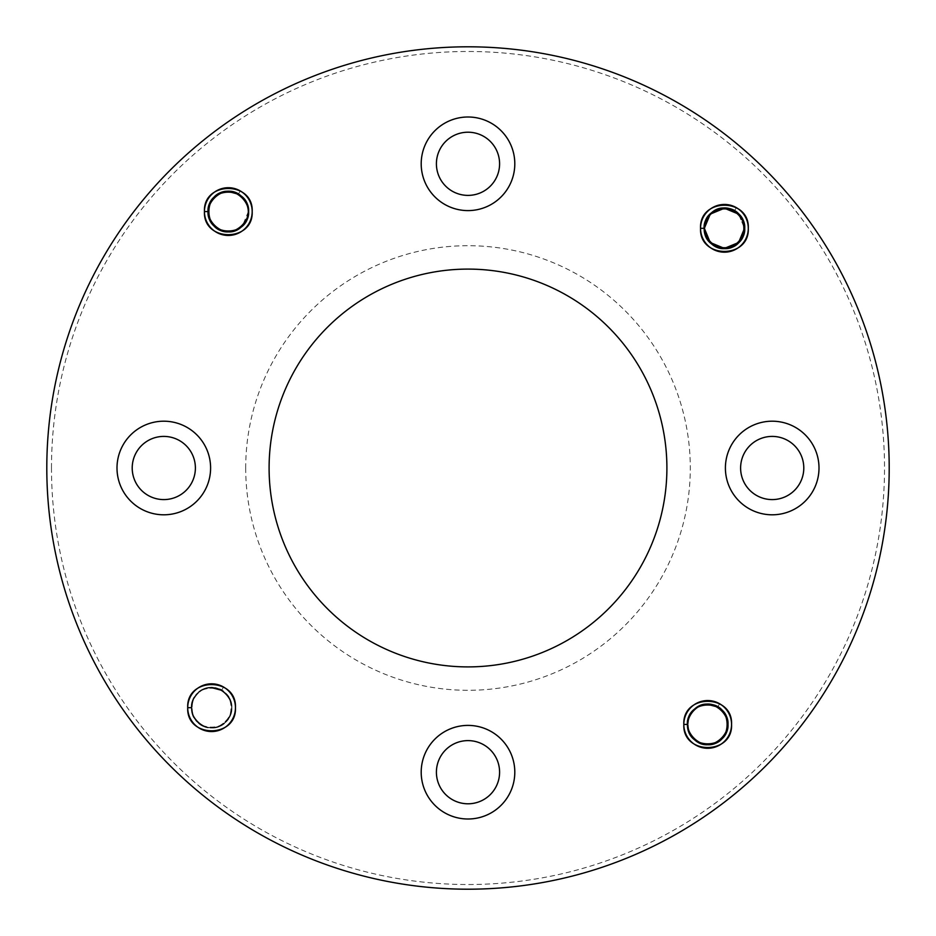 <?xml version="1.0" encoding="UTF-8"?>
<svg xmlns="http://www.w3.org/2000/svg" width="936" height="936" viewBox="0 0 936 936"><rect width="100%" height="100%" fill="white"/><g stroke="black" fill="none" stroke-linecap="round" stroke-linejoin="round"><path stroke-width="0.7" stroke-dasharray="4.68 3.51" d="M51.48 468A416.52 416.52 0 0 1 468 51.48A416.52 416.52 0 0 1 884.52 468A416.52 416.52 0 0 1 468 884.52A416.52 416.52 0 0 1 51.48 468M889.2 468A421.2 421.2 0 0 0 468 46.8A421.2 421.2 0 0 0 46.8 468A421.2 421.2 0 0 0 468 889.2A421.2 421.2 0 0 0 889.2 468M245.7 468A222.3 222.3 0 0 0 468 690.3A222.3 222.3 0 0 0 690.3 468A222.3 222.3 0 0 0 468 245.7A222.3 222.3 0 0 0 245.7 468M666.9 468A198.9 198.9 0 0 1 468 666.9A198.9 198.9 0 0 1 269.1 468A198.9 198.9 0 0 1 468 269.1A198.9 198.9 0 0 1 666.9 468M725.4 468A46.8 46.8 0 0 0 772.2 514.8A46.8 46.8 0 0 0 819 468A46.8 46.8 0 0 0 772.2 421.2A46.8 46.8 0 0 0 725.4 468M740.61 468A31.59 31.59 0 0 0 772.2 499.59A31.59 31.59 0 0 0 803.79 468A31.59 31.59 0 0 0 772.2 436.41A31.59 31.59 0 0 0 740.61 468M421.2 772.2A46.8 46.8 0 0 0 468 819A46.8 46.8 0 0 0 514.8 772.2A46.8 46.8 0 0 0 468 725.4A46.8 46.8 0 0 0 421.2 772.2M436.41 772.2A31.59 31.59 0 0 0 468 803.79A31.59 31.59 0 0 0 499.59 772.2A31.59 31.59 0 0 0 468 740.61A31.59 31.59 0 0 0 436.41 772.2M117 468A46.8 46.8 0 0 0 163.8 514.8A46.8 46.8 0 0 0 210.6 468A46.8 46.8 0 0 0 163.8 421.2A46.8 46.8 0 0 0 117 468M132.21 468A31.59 31.59 0 0 0 163.8 499.59A31.59 31.59 0 0 0 195.39 468A31.59 31.59 0 0 0 163.8 436.41A31.59 31.59 0 0 0 132.21 468M421.2 163.8A46.8 46.8 0 0 0 468 210.6A46.8 46.8 0 0 0 514.8 163.8A46.8 46.8 0 0 0 468 117A46.8 46.8 0 0 0 421.2 163.8M436.41 163.8A31.59 31.59 0 0 0 468 195.39A31.59 31.59 0 0 0 499.59 163.8A31.59 31.59 0 0 0 468 132.21A31.59 31.59 0 0 0 436.41 163.8M252.182 211.583C253.656 242.365 202.972 242.365 204.446 211.583A23.868 23.868 0 0 0 228.314 235.451A23.868 23.868 0 0 0 252.182 211.583C253.656 242.365 202.972 242.365 204.446 211.583C202.972 180.788 253.656 180.788 252.182 211.583C253.656 242.365 202.972 242.365 204.446 211.583C202.972 180.788 253.656 180.788 252.182 211.583C253.656 242.365 202.972 242.365 204.446 211.583C202.972 180.788 253.656 180.788 252.182 211.583C253.656 242.365 202.972 242.365 204.446 211.583C202.972 180.788 253.656 180.788 252.182 211.583C253.656 242.365 202.972 242.365 204.446 211.583C202.972 180.788 253.656 180.788 252.182 211.583C253.656 242.365 202.972 242.365 204.446 211.583C202.972 180.788 253.656 180.788 252.182 211.583C253.656 242.365 202.972 242.365 204.446 211.583C202.972 180.788 253.656 180.788 252.182 211.583C253.656 242.365 202.972 242.365 204.446 211.583C202.972 180.788 253.656 180.788 252.182 211.583C253.656 242.365 202.972 242.365 204.446 211.583C202.972 180.788 253.656 180.788 252.182 211.583C253.656 242.365 202.972 242.365 204.446 211.583C202.972 180.788 253.656 180.788 252.182 211.583C253.656 242.365 202.972 242.365 204.446 211.583C202.972 180.788 253.656 180.788 252.182 211.583C253.656 242.365 202.972 242.365 204.446 211.583C202.972 180.788 253.656 180.788 252.182 211.583C253.656 242.365 202.972 242.365 204.446 211.583C202.972 180.788 253.656 180.788 252.182 211.583C253.656 242.365 202.972 242.365 204.446 211.583C202.972 180.788 253.656 180.788 252.182 211.583C253.656 242.365 202.972 242.365 204.446 211.583C202.972 180.788 253.656 180.788 252.182 211.583C253.656 242.365 202.972 242.365 204.446 211.583C202.972 180.788 253.656 180.788 252.182 211.583C253.656 242.365 202.972 242.365 204.446 211.583C202.972 180.788 253.656 180.788 252.182 211.583C253.656 242.365 202.972 242.365 204.446 211.583C202.972 180.788 253.656 180.788 252.182 211.583C253.656 242.365 202.972 242.365 204.446 211.583C202.972 180.788 253.656 180.788 252.182 211.583C253.656 242.365 202.972 242.365 204.446 211.583C202.972 180.788 253.656 180.788 252.182 211.583C253.656 242.365 202.972 242.365 204.446 211.583C202.972 180.788 253.656 180.788 252.182 211.583C253.656 242.365 202.972 242.365 204.446 211.583C202.972 180.788 253.656 180.788 252.182 211.583C253.656 242.365 202.972 242.365 204.446 211.583C202.972 180.788 253.656 180.788 252.182 211.583C253.656 242.365 202.972 242.365 204.446 211.583C203.674 193.963 225.284 181.35 240.248 190.909L238.352 194.197L240.248 190.909C225.284 181.35 203.674 193.963 204.446 211.583C202.972 180.788 253.656 180.788 252.182 211.583A23.868 23.868 0 0 0 228.314 187.715A23.868 23.868 0 0 0 204.446 211.583L208.248 211.583C207.008 185.691 249.619 185.691 248.379 211.583C249.304 228.758 225.623 238.575 214.122 225.763C201.322 214.274 211.126 190.581 228.314 191.506C245.501 190.581 255.306 214.274 242.506 225.763C225.073 244.951 194.945 214.824 214.122 197.391C225.623 184.579 249.304 194.395 248.379 211.583C249.304 228.758 225.623 238.575 214.122 225.763C201.322 214.274 211.126 190.581 228.314 191.506C245.501 190.581 255.306 214.274 242.506 225.763C225.073 244.951 194.945 214.824 214.122 197.391C231.555 178.203 261.682 208.342 242.506 225.763C231.005 238.575 207.324 228.758 208.248 211.583C207.324 194.395 231.005 184.579 242.506 197.391C255.306 208.88 245.501 232.573 228.314 231.648C211.126 232.573 201.322 208.88 214.122 197.391C231.555 178.203 261.682 208.342 242.506 225.763C231.005 238.575 207.324 228.758 208.248 211.583C207.324 194.395 231.005 184.579 242.506 197.391C255.306 208.88 245.501 232.573 228.314 231.648C202.422 232.888 202.422 190.265 228.314 191.506C245.501 190.581 255.306 214.274 242.506 225.763C225.073 244.951 194.945 214.824 214.122 197.391C231.555 178.203 261.682 208.342 242.506 225.763C231.005 238.575 207.324 228.758 208.248 211.583C207.324 194.395 231.005 184.579 242.506 197.391C255.306 208.88 245.501 232.573 228.314 231.648C202.422 232.888 202.422 190.265 228.314 191.506C245.501 190.581 255.306 214.274 242.506 225.763C225.073 244.951 194.945 214.824 214.122 197.391C225.623 184.579 249.304 194.395 248.379 211.583C249.304 228.758 225.623 238.575 214.122 225.763C197.227 210.67 219.281 181.759 238.352 194.197C219.281 181.759 197.227 210.67 214.122 225.763C225.623 238.575 249.304 228.758 248.379 211.583C249.619 185.691 207.008 185.691 208.248 211.583C207.324 228.758 231.005 238.575 242.506 225.763C255.306 214.274 245.501 190.581 228.314 191.506C211.126 190.581 201.322 214.274 214.122 225.763C231.555 244.951 261.682 214.824 242.506 197.391C231.005 184.579 207.324 194.395 208.248 211.583C207.324 228.758 231.005 238.575 242.506 225.763C261.682 208.342 231.555 178.203 214.122 197.391C201.322 208.88 211.126 232.573 228.314 231.648C245.501 232.573 255.306 208.88 242.506 197.391C231.005 184.579 207.324 194.395 208.248 211.583C207.008 237.463 249.619 237.463 248.379 211.583C249.619 185.691 207.008 185.691 208.248 211.583C207.324 228.758 231.005 238.575 242.506 225.763C261.682 208.342 231.555 178.203 214.122 197.391C201.322 208.88 211.126 232.573 228.314 231.648C245.501 232.573 255.306 208.88 242.506 197.391C225.073 178.203 194.945 208.342 214.122 225.763C225.623 238.575 249.304 228.758 248.379 211.583C249.304 194.395 225.623 184.579 214.122 197.391C194.945 214.824 225.073 244.951 242.506 225.763C255.306 214.274 245.501 190.581 228.314 191.506C202.422 190.265 202.422 232.888 228.314 231.648C245.501 232.573 255.306 208.88 242.506 197.391C231.005 184.579 207.324 194.395 208.248 211.583C207.324 228.758 231.005 238.575 242.506 225.763C261.682 208.342 231.555 178.203 214.122 197.391C201.322 208.88 211.126 232.573 228.314 231.648C245.501 232.573 255.306 208.88 242.506 197.391C231.005 184.579 207.324 194.395 208.248 211.583C207.324 194.395 231.005 184.579 242.506 197.391C255.306 208.88 245.501 232.573 228.314 231.648C211.126 232.573 201.322 208.88 214.122 197.391C231.555 178.203 261.682 208.342 242.506 225.763C231.005 238.575 207.324 228.758 208.248 211.583C207.324 194.395 231.005 184.579 242.506 197.391C255.306 208.88 245.501 232.573 228.314 231.648C202.422 232.888 202.422 190.265 228.314 191.506C245.501 190.581 255.306 214.274 242.506 225.763C225.073 244.951 194.945 214.824 214.122 197.391C225.623 184.579 249.304 194.395 248.379 211.583C249.304 228.758 225.623 238.575 214.122 225.763C194.945 208.342 225.073 178.203 242.506 197.391C255.306 208.88 245.501 232.573 228.314 231.648C211.126 232.573 201.322 208.88 214.122 197.391C231.555 178.203 261.682 208.342 242.506 225.763C231.005 238.575 207.324 228.758 208.248 211.583C207.008 185.691 249.619 185.691 248.379 211.583C249.619 237.463 207.008 237.463 208.248 211.583C207.324 194.395 231.005 184.579 242.506 197.391C255.306 208.88 245.501 232.573 228.314 231.648C211.126 232.573 201.322 208.88 214.122 197.391C231.555 178.203 261.682 208.342 242.506 225.763C231.005 238.575 207.324 228.758 208.248 211.583C207.324 194.395 231.005 184.579 242.506 197.391C261.682 214.824 231.555 244.951 214.122 225.763C201.322 214.274 211.126 190.581 228.314 191.506C245.501 190.581 255.306 214.274 242.506 225.763C231.005 238.575 207.324 228.758 208.248 211.583C207.008 185.691 249.619 185.691 248.379 211.583C249.304 228.758 225.623 238.575 214.122 225.763C197.227 210.67 219.281 181.759 238.352 194.197M235.451 707.686C236.925 738.481 186.241 738.481 187.715 707.686A23.868 23.868 0 0 0 211.583 731.554A23.868 23.868 0 0 0 235.451 707.686C236.925 738.481 186.241 738.481 187.715 707.686C186.241 676.892 236.925 676.892 235.451 707.686C236.925 738.481 186.241 738.481 187.715 707.686C186.241 676.892 236.925 676.892 235.451 707.686C236.925 738.481 186.241 738.481 187.715 707.686C186.241 676.892 236.925 676.892 235.451 707.686C236.925 738.481 186.241 738.481 187.715 707.686C186.241 676.892 236.925 676.892 235.451 707.686C236.925 738.481 186.241 738.481 187.715 707.686C186.241 676.892 236.925 676.892 235.451 707.686C236.925 738.481 186.241 738.481 187.715 707.686C186.241 676.892 236.925 676.892 235.451 707.686C236.925 738.481 186.241 738.481 187.715 707.686C186.241 676.892 236.925 676.892 235.451 707.686C236.925 738.481 186.241 738.481 187.715 707.686C186.241 676.892 236.925 676.892 235.451 707.686C236.925 738.481 186.241 738.481 187.715 707.686C186.241 676.892 236.925 676.892 235.451 707.686C236.925 738.481 186.241 738.481 187.715 707.686C186.241 676.892 236.925 676.892 235.451 707.686C236.925 738.481 186.241 738.481 187.715 707.686C186.241 676.892 236.925 676.892 235.451 707.686C236.925 738.481 186.241 738.481 187.715 707.686C186.241 676.892 236.925 676.892 235.451 707.686C236.925 738.481 186.241 738.481 187.715 707.686C186.241 676.892 236.925 676.892 235.451 707.686C236.925 738.481 186.241 738.481 187.715 707.686C186.241 676.892 236.925 676.892 235.451 707.686C236.925 738.481 186.241 738.481 187.715 707.686C186.241 676.892 236.925 676.892 235.451 707.686C236.925 738.481 186.241 738.481 187.715 707.686C186.241 676.892 236.925 676.892 235.451 707.686C236.925 738.481 186.241 738.481 187.715 707.686C186.241 676.892 236.925 676.892 235.451 707.686C236.925 738.481 186.241 738.481 187.715 707.686C186.241 676.892 236.925 676.892 235.451 707.686C236.925 738.481 186.241 738.481 187.715 707.686C186.241 676.892 236.925 676.892 235.451 707.686C236.925 738.481 186.241 738.481 187.715 707.686C186.241 676.892 236.925 676.892 235.451 707.686C236.925 738.481 186.241 738.481 187.715 707.686C186.241 676.892 236.925 676.892 235.451 707.686C236.925 738.481 186.241 738.481 187.715 707.686C186.241 676.892 236.925 676.892 235.451 707.686C236.925 738.481 186.241 738.481 187.715 707.686C186.241 676.892 236.925 676.892 235.451 707.686C236.925 738.481 186.241 738.481 187.715 707.686C186.931 690.066 208.541 677.465 223.517 687.012L221.61 690.3L223.517 687.012C208.541 677.465 186.931 690.066 187.715 707.686C186.241 676.892 236.925 676.892 235.451 707.686A23.868 23.868 0 0 0 211.583 683.818A23.868 23.868 0 0 0 187.715 707.686L191.506 707.686C190.265 681.794 232.888 681.794 231.648 707.686C232.573 724.873 208.88 734.678 197.391 721.878C184.579 710.377 194.395 686.696 211.583 687.621C228.758 686.696 238.575 710.377 225.763 721.878C208.342 741.055 178.203 710.927 197.391 693.494C208.88 680.694 232.573 690.499 231.648 707.686C232.573 724.873 208.88 734.678 197.391 721.878C184.579 710.377 194.395 686.696 211.583 687.621C228.758 686.696 238.575 710.377 225.763 721.878C208.342 741.055 178.203 710.927 197.391 693.494C214.824 674.318 244.951 704.445 225.763 721.878C214.274 734.678 190.581 724.873 191.506 707.686C190.581 690.499 214.274 680.694 225.763 693.494C238.575 704.995 228.758 728.676 211.583 727.752C194.395 728.676 184.579 704.995 197.391 693.494C214.824 674.318 244.951 704.445 225.763 721.878C214.274 734.678 190.581 724.873 191.506 707.686C190.581 690.499 214.274 680.694 225.763 693.494C238.575 704.995 228.758 728.676 211.583 727.752C185.691 728.992 185.691 686.38 211.583 687.621C228.758 686.696 238.575 710.377 225.763 721.878C208.342 741.055 178.203 710.927 197.391 693.494C214.824 674.318 244.951 704.445 225.763 721.878C214.274 734.678 190.581 724.873 191.506 707.686C190.581 690.499 214.274 680.694 225.763 693.494C238.575 704.995 228.758 728.676 211.583 727.752C185.691 728.992 185.691 686.38 211.583 687.621C228.758 686.696 238.575 710.377 225.763 721.878C208.342 741.055 178.203 710.927 197.391 693.494C208.88 680.694 232.573 690.499 231.648 707.686C232.573 724.873 208.88 734.678 197.391 721.878C180.496 706.774 202.55 677.863 221.61 690.3C202.55 677.863 180.496 706.774 197.391 721.878C208.88 734.678 232.573 724.873 231.648 707.686C232.573 690.499 208.88 680.694 197.391 693.494C178.203 710.927 208.342 741.055 225.763 721.878C238.575 710.377 228.758 686.696 211.583 687.621C194.395 686.696 184.579 710.377 197.391 721.878C208.88 734.678 232.573 724.873 231.648 707.686C232.888 681.794 190.265 681.794 191.506 707.686C190.265 733.578 232.888 733.578 231.648 707.686C232.573 690.499 208.88 680.694 197.391 693.494C178.203 710.927 208.342 741.055 225.763 721.878C238.575 710.377 228.758 686.696 211.583 687.621C194.395 686.696 184.579 710.377 197.391 721.878C214.824 741.055 244.951 710.927 225.763 693.494C214.274 680.694 190.581 690.499 191.506 707.686C190.581 724.873 214.274 734.678 225.763 721.878C244.951 704.445 214.824 674.318 197.391 693.494C184.579 704.995 194.395 728.676 211.583 727.752C237.463 728.992 237.463 686.38 211.583 687.621C194.395 686.696 184.579 710.377 197.391 721.878C208.88 734.678 232.573 724.873 231.648 707.686C232.573 690.499 208.88 680.694 197.391 693.494C178.203 710.927 208.342 741.055 225.763 721.878C238.575 710.377 228.758 686.696 211.583 687.621C194.395 686.696 184.579 710.377 197.391 721.878C214.824 741.055 244.951 710.927 225.763 693.494C214.274 680.694 190.581 690.499 191.506 707.686C190.581 724.873 214.274 734.678 225.763 721.878C238.575 710.377 228.758 686.696 211.583 687.621C194.395 686.696 184.579 710.377 197.391 721.878C214.824 741.055 244.951 710.927 225.763 693.494C214.274 680.694 190.581 690.499 191.506 707.686M748.285 228.314C749.759 259.108 699.075 259.108 700.549 228.314A23.868 23.868 0 0 0 724.417 252.182A23.868 23.868 0 0 0 748.285 228.314C749.759 259.108 699.075 259.108 700.549 228.314C699.075 197.519 749.759 197.519 748.285 228.314C749.759 259.108 699.075 259.108 700.549 228.314C699.075 197.519 749.759 197.519 748.285 228.314C749.759 259.108 699.075 259.108 700.549 228.314C699.075 197.519 749.759 197.519 748.285 228.314C749.759 259.108 699.075 259.108 700.549 228.314C699.075 197.519 749.759 197.519 748.285 228.314C749.759 259.108 699.075 259.108 700.549 228.314C699.075 197.519 749.759 197.519 748.285 228.314C749.759 259.108 699.075 259.108 700.549 228.314C699.075 197.519 749.759 197.519 748.285 228.314C749.759 259.108 699.075 259.108 700.549 228.314C699.075 197.519 749.759 197.519 748.285 228.314C749.759 259.108 699.075 259.108 700.549 228.314C699.075 197.519 749.759 197.519 748.285 228.314C749.759 259.108 699.075 259.108 700.549 228.314C699.075 197.519 749.759 197.519 748.285 228.314C749.759 259.108 699.075 259.108 700.549 228.314C699.075 197.519 749.759 197.519 748.285 228.314C749.759 259.108 699.075 259.108 700.549 228.314C699.075 197.519 749.759 197.519 748.285 228.314C749.759 259.108 699.075 259.108 700.549 228.314C699.075 197.519 749.759 197.519 748.285 228.314C749.759 259.108 699.075 259.108 700.549 228.314C699.075 197.519 749.759 197.519 748.285 228.314C749.759 259.108 699.075 259.108 700.549 228.314C699.075 197.519 749.759 197.519 748.285 228.314C749.759 259.108 699.075 259.108 700.549 228.314C699.075 197.519 749.759 197.519 748.285 228.314C749.759 259.108 699.075 259.108 700.549 228.314C699.075 197.519 749.759 197.519 748.285 228.314C749.759 259.108 699.075 259.108 700.549 228.314C699.075 197.519 749.759 197.519 748.285 228.314C749.759 259.108 699.075 259.108 700.549 228.314C699.075 197.519 749.759 197.519 748.285 228.314C749.759 259.108 699.075 259.108 700.549 228.314C699.075 197.519 749.759 197.519 748.285 228.314C749.759 259.108 699.075 259.108 700.549 228.314C699.075 197.519 749.759 197.519 748.285 228.314C749.759 259.108 699.075 259.108 700.549 228.314C699.075 197.519 749.759 197.519 748.285 228.314C749.759 259.108 699.075 259.108 700.549 228.314C699.075 197.519 749.759 197.519 748.285 228.314C749.759 259.108 699.075 259.108 700.549 228.314C699.075 197.519 749.759 197.519 748.285 228.314C749.759 259.108 699.075 259.108 700.549 228.314C699.777 210.694 721.387 198.093 736.351 207.64L734.456 210.939L736.351 207.64C721.387 198.093 699.777 210.694 700.549 228.314C699.075 197.519 749.759 197.519 748.285 228.314A23.868 23.868 0 0 0 724.417 204.446A23.868 23.868 0 0 0 700.549 228.314L704.352 228.314C703.111 202.422 745.735 202.422 744.494 228.314C745.419 245.501 721.726 255.306 710.237 242.506C697.425 231.005 707.242 207.324 724.417 208.248C741.605 207.324 751.421 231.005 738.609 242.506C721.176 261.682 691.049 231.555 710.237 214.122C721.726 201.322 745.419 211.126 744.494 228.314C745.419 245.501 721.726 255.306 710.237 242.506C697.425 231.005 707.242 207.324 724.417 208.248C741.605 207.324 751.421 231.005 738.609 242.506C721.176 261.682 691.049 231.555 710.237 214.122C727.658 194.945 757.797 225.073 738.609 242.506C727.12 255.306 703.427 245.501 704.352 228.314C703.427 211.126 727.12 201.322 738.609 214.122C751.421 225.623 741.605 249.304 724.417 248.379C707.242 249.304 697.425 225.623 710.237 214.122C727.658 194.945 757.797 225.073 738.609 242.506C727.12 255.306 703.427 245.501 704.352 228.314C703.427 211.126 727.12 201.322 738.609 214.122C751.421 225.623 741.605 249.304 724.417 248.379C698.537 249.619 698.537 207.008 724.417 208.248C741.605 207.324 751.421 231.005 738.609 242.506C721.176 261.682 691.049 231.555 710.237 214.122C727.658 194.945 757.797 225.073 738.609 242.506C727.12 255.306 703.427 245.501 704.352 228.314C703.427 211.126 727.12 201.322 738.609 214.122C751.421 225.623 741.605 249.304 724.417 248.379C698.537 249.619 698.537 207.008 724.417 208.248C741.605 207.324 751.421 231.005 738.609 242.506C721.176 261.682 691.049 231.555 710.237 214.122C721.726 201.322 745.419 211.126 744.494 228.314C745.419 245.501 721.726 255.306 710.237 242.506C693.33 227.401 715.397 198.49 734.456 210.939C715.397 198.49 693.33 227.401 710.237 242.506C721.726 255.306 745.419 245.501 744.494 228.314C745.419 211.126 721.726 201.322 710.237 214.122C691.049 231.555 721.176 261.682 738.609 242.506C751.421 231.005 741.605 207.324 724.417 208.248C707.242 207.324 697.425 231.005 710.237 242.506C721.726 255.306 745.419 245.501 744.494 228.314C745.735 202.422 703.111 202.422 704.352 228.314C703.111 254.206 745.735 254.206 744.494 228.314C745.419 211.126 721.726 201.322 710.237 214.122C691.049 231.555 721.176 261.682 738.609 242.506C751.421 231.005 741.605 207.324 724.417 208.248C707.242 207.324 697.425 231.005 710.237 242.506C727.658 261.682 757.797 231.555 738.609 214.122C727.12 201.322 703.427 211.126 704.352 228.314C703.427 245.501 727.12 255.306 738.609 242.506C757.797 225.073 727.658 194.945 710.237 214.122C697.425 225.623 707.242 249.304 724.417 248.379C750.309 249.619 750.309 207.008 724.417 208.248C707.242 207.324 697.425 231.005 710.237 242.506C721.726 255.306 745.419 245.501 744.494 228.314C745.419 211.126 721.726 201.322 710.237 214.122C691.049 231.555 721.176 261.682 738.609 242.506C751.421 231.005 741.605 207.324 724.417 208.248C707.242 207.324 697.425 231.005 710.237 242.506C727.658 261.682 757.797 231.555 738.609 214.122C727.12 201.322 703.427 211.126 704.352 228.314C703.427 245.501 727.12 255.306 738.609 242.506C751.421 231.005 741.605 207.324 724.417 208.248C707.242 207.324 697.425 231.005 710.237 242.506C727.658 261.682 757.797 231.555 738.609 214.122C727.12 201.322 703.427 211.126 704.352 228.314M731.554 724.417C733.028 755.212 682.344 755.212 683.818 724.417A23.868 23.868 0 0 0 707.686 748.285A23.868 23.868 0 0 0 731.554 724.417C733.028 755.212 682.344 755.212 683.818 724.417C682.344 693.635 733.028 693.635 731.554 724.417C733.028 755.212 682.344 755.212 683.818 724.417C682.344 693.635 733.028 693.635 731.554 724.417C733.028 755.212 682.344 755.212 683.818 724.417C682.344 693.635 733.028 693.635 731.554 724.417C733.028 755.212 682.344 755.212 683.818 724.417C682.344 693.635 733.028 693.635 731.554 724.417C733.028 755.212 682.344 755.212 683.818 724.417C682.344 693.635 733.028 693.635 731.554 724.417C733.028 755.212 682.344 755.212 683.818 724.417C682.344 693.635 733.028 693.635 731.554 724.417C733.028 755.212 682.344 755.212 683.818 724.417C682.344 693.635 733.028 693.635 731.554 724.417C733.028 755.212 682.344 755.212 683.818 724.417C682.344 693.635 733.028 693.635 731.554 724.417C733.028 755.212 682.344 755.212 683.818 724.417C682.344 693.635 733.028 693.635 731.554 724.417C733.028 755.212 682.344 755.212 683.818 724.417C682.344 693.635 733.028 693.635 731.554 724.417C733.028 755.212 682.344 755.212 683.818 724.417C682.344 693.635 733.028 693.635 731.554 724.417C733.028 755.212 682.344 755.212 683.818 724.417C682.344 693.635 733.028 693.635 731.554 724.417C733.028 755.212 682.344 755.212 683.818 724.417C682.344 693.635 733.028 693.635 731.554 724.417C733.028 755.212 682.344 755.212 683.818 724.417C682.344 693.635 733.028 693.635 731.554 724.417C733.028 755.212 682.344 755.212 683.818 724.417C682.344 693.635 733.028 693.635 731.554 724.417C733.028 755.212 682.344 755.212 683.818 724.417C682.344 693.635 733.028 693.635 731.554 724.417C733.028 755.212 682.344 755.212 683.818 724.417C682.344 693.635 733.028 693.635 731.554 724.417C733.028 755.212 682.344 755.212 683.818 724.417C682.344 693.635 733.028 693.635 731.554 724.417C733.028 755.212 682.344 755.212 683.818 724.417C682.344 693.635 733.028 693.635 731.554 724.417C733.028 755.212 682.344 755.212 683.818 724.417C682.344 693.635 733.028 693.635 731.554 724.417C733.028 755.212 682.344 755.212 683.818 724.417C682.344 693.635 733.028 693.635 731.554 724.417C733.028 755.212 682.344 755.212 683.818 724.417C682.344 693.635 733.028 693.635 731.554 724.417C733.028 755.212 682.344 755.212 683.818 724.417C682.344 693.635 733.028 693.635 731.554 724.417C733.028 755.212 682.344 755.212 683.818 724.417C683.034 706.809 704.644 694.196 719.62 703.755L717.725 707.043L719.62 703.755C704.644 694.196 683.034 706.809 683.818 724.417C682.344 693.635 733.028 693.635 731.554 724.417A23.868 23.868 0 0 0 707.686 700.549A23.868 23.868 0 0 0 683.818 724.417L687.621 724.417C686.38 698.537 728.992 698.537 727.752 724.417C728.676 741.605 704.995 751.421 693.494 738.609C680.694 727.12 690.499 703.427 707.686 704.352C724.873 703.427 734.678 727.12 721.878 738.609C704.445 757.797 674.318 727.658 693.494 710.237C704.995 697.425 728.676 707.242 727.752 724.417C728.676 741.605 704.995 751.421 693.494 738.609C680.694 727.12 690.499 703.427 707.686 704.352C724.873 703.427 734.678 727.12 721.878 738.609C704.445 757.797 674.318 727.658 693.494 710.237C710.927 691.049 741.055 721.176 721.878 738.609C710.377 751.421 686.696 741.605 687.621 724.417C686.696 707.242 710.377 697.425 721.878 710.237C734.678 721.726 724.873 745.419 707.686 744.494C690.499 745.419 680.694 721.726 693.494 710.237C710.927 691.049 741.055 721.176 721.878 738.609C710.377 751.421 686.696 741.605 687.621 724.417C686.696 707.242 710.377 697.425 721.878 710.237C734.678 721.726 724.873 745.419 707.686 744.494C681.794 745.735 681.794 703.111 707.686 704.352C724.873 703.427 734.678 727.12 721.878 738.609C704.445 757.797 674.318 727.658 693.494 710.237C710.927 691.049 741.055 721.176 721.878 738.609C710.377 751.421 686.696 741.605 687.621 724.417C686.696 707.242 710.377 697.425 721.878 710.237C734.678 721.726 724.873 745.419 707.686 744.494C681.794 745.735 681.794 703.111 707.686 704.352C724.873 703.427 734.678 727.12 721.878 738.609C704.445 757.797 674.318 727.658 693.494 710.237C704.995 697.425 728.676 707.242 727.752 724.417C728.676 741.605 704.995 751.421 693.494 738.609C676.599 723.516 698.654 694.606 717.725 707.043C698.654 694.606 676.599 723.516 693.494 738.609C704.995 751.421 728.676 741.605 727.752 724.417C728.676 707.242 704.995 697.425 693.494 710.237C674.318 727.658 704.445 757.797 721.878 738.609C734.678 727.12 724.873 703.427 707.686 704.352C690.499 703.427 680.694 727.12 693.494 738.609C704.995 751.421 728.676 741.605 727.752 724.417C728.992 698.537 686.38 698.537 687.621 724.417C686.38 750.309 728.992 750.309 727.752 724.417C728.676 707.242 704.995 697.425 693.494 710.237C674.318 727.658 704.445 757.797 721.878 738.609C734.678 727.12 724.873 703.427 707.686 704.352C690.499 703.427 680.694 727.12 693.494 738.609C710.927 757.797 741.055 727.658 721.878 710.237C710.377 697.425 686.696 707.242 687.621 724.417C686.696 741.605 710.377 751.421 721.878 738.609C741.055 721.176 710.927 691.049 693.494 710.237C680.694 721.726 690.499 745.419 707.686 744.494C733.578 745.735 733.578 703.111 707.686 704.352C690.499 703.427 680.694 727.12 693.494 738.609C704.995 751.421 728.676 741.605 727.752 724.417C728.676 707.242 704.995 697.425 693.494 710.237C674.318 727.658 704.445 757.797 721.878 738.609C734.678 727.12 724.873 703.427 707.686 704.352C690.499 703.427 680.694 727.12 693.494 738.609C710.927 757.797 741.055 727.658 721.878 710.237C710.377 697.425 686.696 707.242 687.621 724.417C686.696 741.605 710.377 751.421 721.878 738.609C734.678 727.12 724.873 703.427 707.686 704.352C690.499 703.427 680.694 727.12 693.494 738.609C710.927 757.797 741.055 727.658 721.878 710.237C710.377 697.425 686.696 707.242 687.621 724.417C686.696 707.242 710.377 697.425 721.878 710.237C741.055 727.658 710.927 757.797 693.494 738.609C680.694 727.12 690.499 703.427 707.686 704.352C724.873 703.427 734.678 727.12 721.878 738.609C710.377 751.421 686.696 741.605 687.621 724.417C686.696 707.242 710.377 697.425 721.878 710.237C741.055 727.658 710.927 757.797 693.494 738.609C680.694 727.12 690.499 703.427 707.686 704.352C724.873 703.427 734.678 727.12 721.878 738.609C704.445 757.797 674.318 727.658 693.494 710.237C704.995 697.425 728.676 707.242 727.752 724.417C728.676 741.605 704.995 751.421 693.494 738.609C680.694 727.12 690.499 703.427 707.686 704.352C733.578 703.111 733.578 745.735 707.686 744.494C690.499 745.419 680.694 721.726 693.494 710.237C710.927 691.049 741.055 721.176 721.878 738.609C710.377 751.421 686.696 741.605 687.621 724.417C686.696 707.242 710.377 697.425 721.878 710.237C741.055 727.658 710.927 757.797 693.494 738.609C680.694 727.12 690.499 703.427 707.686 704.352C724.873 703.427 734.678 727.12 721.878 738.609C704.445 757.797 674.318 727.658 693.494 710.237C704.995 697.425 728.676 707.242 727.752 724.417C728.992 750.309 686.38 750.309 687.621 724.417C686.38 698.537 728.992 698.537 727.752 724.417C728.676 741.605 704.995 751.421 693.494 738.609C680.694 727.12 690.499 703.427 707.686 704.352C724.873 703.427 734.678 727.12 721.878 738.609C704.445 757.797 674.318 727.658 693.494 710.237C704.995 697.425 728.676 707.242 727.752 724.417C728.676 741.605 704.995 751.421 693.494 738.609C676.599 723.516 698.654 694.606 717.725 707.043C698.654 694.606 676.599 723.516 693.494 738.609C704.995 751.421 728.676 741.605 727.752 724.417C728.676 707.242 704.995 697.425 693.494 710.237C674.318 727.658 704.445 757.797 721.878 738.609C734.678 727.12 724.873 703.427 707.686 704.352C690.499 703.427 680.694 727.12 693.494 738.609C704.995 751.421 728.676 741.605 727.752 724.417C728.992 698.537 686.38 698.537 687.621 724.417C686.38 750.309 728.992 750.309 727.752 724.417C728.676 707.242 704.995 697.425 693.494 710.237C674.318 727.658 704.445 757.797 721.878 738.609C734.678 727.12 724.873 703.427 707.686 704.352C690.499 703.427 680.694 727.12 693.494 738.609C710.927 757.797 741.055 727.658 721.878 710.237C710.377 697.425 686.696 707.242 687.621 724.417C686.696 741.605 710.377 751.421 721.878 738.609C741.055 721.176 710.927 691.049 693.494 710.237C680.694 721.726 690.499 745.419 707.686 744.494C733.578 745.735 733.578 703.111 707.686 704.352C690.499 703.427 680.694 727.12 693.494 738.609C704.995 751.421 728.676 741.605 727.752 724.417C728.676 707.242 704.995 697.425 693.494 710.237C674.318 727.658 704.445 757.797 721.878 738.609C734.678 727.12 724.873 703.427 707.686 704.352C690.499 703.427 680.694 727.12 693.494 738.609C710.927 757.797 741.055 727.658 721.878 710.237C710.377 697.425 686.696 707.242 687.621 724.417C686.696 741.605 710.377 751.421 721.878 738.609C734.678 727.12 724.873 703.427 707.686 704.352C690.499 703.427 680.694 727.12 693.494 738.609C710.927 757.797 741.055 727.658 721.878 710.237C710.377 697.425 686.696 707.242 687.621 724.417M248.379 211.583L242.506 225.763M738.609 214.122L744.494 228.314L738.609 214.122M724.417 248.379L710.237 242.506"/><path stroke-width="1.4" d="M725.4 468A46.8 46.8 0 0 0 772.2 514.8A46.8 46.8 0 0 0 819 468A46.8 46.8 0 0 0 772.2 421.2A46.8 46.8 0 0 0 725.4 468M740.61 468A31.59 31.59 0 0 0 772.2 499.59A31.59 31.59 0 0 0 803.79 468A31.59 31.59 0 0 0 772.2 436.41A31.59 31.59 0 0 0 740.61 468M421.2 772.2A46.8 46.8 0 0 0 468 819A46.8 46.8 0 0 0 514.8 772.2A46.8 46.8 0 0 0 468 725.4A46.8 46.8 0 0 0 421.2 772.2M436.41 772.2A31.59 31.59 0 0 0 468 803.79A31.59 31.59 0 0 0 499.59 772.2A31.59 31.59 0 0 0 468 740.61A31.59 31.59 0 0 0 436.41 772.2M117 468A46.8 46.8 0 0 0 163.8 514.8A46.8 46.8 0 0 0 210.6 468A46.8 46.8 0 0 0 163.8 421.2A46.8 46.8 0 0 0 117 468M132.21 468A31.59 31.59 0 0 0 163.8 499.59A31.59 31.59 0 0 0 195.39 468A31.59 31.59 0 0 0 163.8 436.41A31.59 31.59 0 0 0 132.21 468M421.2 163.8A46.8 46.8 0 0 0 468 210.6A46.8 46.8 0 0 0 514.8 163.8A46.8 46.8 0 0 0 468 117A46.8 46.8 0 0 0 421.2 163.8M436.41 163.8A31.59 31.59 0 0 0 468 195.39A31.59 31.59 0 0 0 499.59 163.8A31.59 31.59 0 0 0 468 132.21A31.59 31.59 0 0 0 436.41 163.8M269.1 468A198.9 198.9 0 0 0 468 666.9A198.9 198.9 0 0 0 666.9 468A198.9 198.9 0 0 0 468 269.1A198.9 198.9 0 0 0 269.1 468M889.2 468A421.2 421.2 0 0 0 468 46.8A421.2 421.2 0 0 0 46.8 468A421.2 421.2 0 0 0 468 889.2A421.2 421.2 0 0 0 889.2 468M208.248 211.583C207.324 194.395 231.005 184.579 242.506 197.391C255.306 208.88 245.501 232.573 228.314 231.648C211.126 232.573 201.322 208.88 214.122 197.391C231.555 178.203 261.682 208.342 242.506 225.763C231.005 238.575 207.324 228.758 208.248 211.583C207.324 194.395 231.005 184.579 242.506 197.391C255.306 208.88 245.501 232.573 228.314 231.648C202.422 232.888 202.422 190.265 228.314 191.506C245.501 190.581 255.306 214.274 242.506 225.763C225.073 244.951 194.945 214.824 214.122 197.391C225.623 184.579 249.304 194.395 248.379 211.583C249.304 228.758 225.623 238.575 214.122 225.763C194.945 208.342 225.073 178.203 242.506 197.391C255.306 208.88 245.501 232.573 228.314 231.648C211.126 232.573 201.322 208.88 214.122 197.391C231.555 178.203 261.682 208.342 242.506 225.763C231.005 238.575 207.324 228.758 208.248 211.583C207.008 185.691 249.619 185.691 248.379 211.583C249.619 237.463 207.008 237.463 208.248 211.583C207.324 194.395 231.005 184.579 242.506 197.391C255.306 208.88 245.501 232.573 228.314 231.648C211.126 232.573 201.322 208.88 214.122 197.391C231.555 178.203 261.682 208.342 242.506 225.763C231.005 238.575 207.324 228.758 208.248 211.583C207.324 194.395 231.005 184.579 242.506 197.391C261.682 214.824 231.555 244.951 214.122 225.763C201.322 214.274 211.126 190.581 228.314 191.506C245.501 190.581 255.306 214.274 242.506 225.763C231.005 238.575 207.324 228.758 208.248 211.583C207.008 185.691 249.619 185.691 248.379 211.583C249.304 228.758 225.623 238.575 214.122 225.763C197.227 210.67 219.281 181.759 238.352 194.197C219.281 181.759 197.227 210.67 214.122 225.763C225.623 238.575 249.304 228.758 248.379 211.583C249.619 185.691 207.008 185.691 208.248 211.583C207.324 228.758 231.005 238.575 242.506 225.763C255.306 214.274 245.501 190.581 228.314 191.506C211.126 190.581 201.322 214.274 214.122 225.763C231.555 244.951 261.682 214.824 242.506 197.391C231.005 184.579 207.324 194.395 208.248 211.583C207.324 228.758 231.005 238.575 242.506 225.763C261.682 208.342 231.555 178.203 214.122 197.391C201.322 208.88 211.126 232.573 228.314 231.648C245.501 232.573 255.306 208.88 242.506 197.391C231.005 184.579 207.324 194.395 208.248 211.583C207.008 237.463 249.619 237.463 248.379 211.583C249.619 185.691 207.008 185.691 208.248 211.583C207.324 228.758 231.005 238.575 242.506 225.763C261.682 208.342 231.555 178.203 214.122 197.391C201.322 208.88 211.126 232.573 228.314 231.648C245.501 232.573 255.306 208.88 242.506 197.391C225.073 178.203 194.945 208.342 214.122 225.763C225.623 238.575 249.304 228.758 248.379 211.583C249.304 194.395 225.623 184.579 214.122 197.391C194.945 214.824 225.073 244.951 242.506 225.763C255.306 214.274 245.501 190.581 228.314 191.506C202.422 190.265 202.422 232.888 228.314 231.648C245.501 232.573 255.306 208.88 242.506 197.391C231.005 184.579 207.324 194.395 208.248 211.583C207.324 228.758 231.005 238.575 242.506 225.763C261.682 208.342 231.555 178.203 214.122 197.391C201.322 208.88 211.126 232.573 228.314 231.648C245.501 232.573 255.306 208.88 242.506 197.391C231.005 184.579 207.324 194.395 208.248 211.583L204.446 211.583A23.868 23.868 0 0 0 228.314 235.451A23.868 23.868 0 0 0 252.182 211.583C253.656 242.365 202.972 242.365 204.446 211.583C202.972 180.788 253.656 180.788 252.182 211.583A23.868 23.868 0 0 0 228.314 187.715A23.868 23.868 0 0 0 204.446 211.583C202.972 180.788 253.656 180.788 252.182 211.583M191.506 707.686L187.715 707.686A23.868 23.868 0 0 0 211.583 731.554A23.868 23.868 0 0 0 235.451 707.686C236.925 738.481 186.241 738.481 187.715 707.686C186.241 676.892 236.925 676.892 235.451 707.686A23.868 23.868 0 0 0 211.583 683.818A23.868 23.868 0 0 0 187.715 707.686C186.241 676.892 236.925 676.892 235.451 707.686M721.972 208.4L724.417 208.248L734.456 210.939C715.397 198.49 693.33 227.401 710.237 242.506C721.726 255.306 745.419 245.501 744.494 228.314C745.419 211.126 721.726 201.322 710.237 214.122C691.049 231.555 721.176 261.682 738.609 242.506C751.421 231.005 741.605 207.324 724.417 208.248C707.242 207.324 697.425 231.005 710.237 242.506C721.726 255.306 745.419 245.501 744.494 228.314C745.735 202.422 703.111 202.422 704.352 228.314C703.111 254.206 745.735 254.206 744.494 228.314C745.419 211.126 721.726 201.322 710.237 214.122C691.049 231.555 721.176 261.682 738.609 242.506C751.421 231.005 741.605 207.324 724.417 208.248C707.242 207.324 697.425 231.005 710.237 242.506C727.658 261.682 757.797 231.555 738.609 214.122C727.12 201.322 703.427 211.126 704.352 228.314C703.427 245.501 727.12 255.306 738.609 242.506C757.797 225.073 727.658 194.945 710.237 214.122C697.425 225.623 707.242 249.304 724.417 248.379C750.309 249.619 750.309 207.008 724.417 208.248C707.242 207.324 697.425 231.005 710.237 242.506C721.726 255.306 745.419 245.501 744.494 228.314C745.419 211.126 721.726 201.322 710.237 214.122C691.049 231.555 721.176 261.682 738.609 242.506C751.421 231.005 741.605 207.324 724.417 208.248C707.242 207.324 697.425 231.005 710.237 242.506C727.658 261.682 757.797 231.555 738.609 214.122C727.12 201.322 703.427 211.126 704.352 228.314C703.427 245.501 727.12 255.306 738.609 242.506C751.421 231.005 741.605 207.324 724.417 208.248C707.242 207.324 697.425 231.005 710.237 242.506C727.658 261.682 757.797 231.555 738.609 214.122C727.12 201.322 703.427 211.126 704.352 228.314C703.427 211.126 727.12 201.322 738.609 214.122C757.797 231.555 727.658 261.682 710.237 242.506C697.425 231.005 707.242 207.324 724.417 208.248C741.605 207.324 751.421 231.005 738.609 242.506C727.12 255.306 703.427 245.501 704.352 228.314C703.427 211.126 727.12 201.322 738.609 214.122C757.797 231.555 727.658 261.682 710.237 242.506C697.425 231.005 707.242 207.324 724.417 208.248C741.605 207.324 751.421 231.005 738.609 242.506C721.176 261.682 691.049 231.555 710.237 214.122C721.726 201.322 745.419 211.126 744.494 228.314C745.419 245.501 721.726 255.306 710.237 242.506C697.425 231.005 707.242 207.324 724.417 208.248C750.309 207.008 750.309 249.619 724.417 248.379C707.242 249.304 697.425 225.623 710.237 214.122C727.658 194.945 757.797 225.073 738.609 242.506C727.12 255.306 703.427 245.501 704.352 228.314C703.427 211.126 727.12 201.322 738.609 214.122C757.797 231.555 727.658 261.682 710.237 242.506C697.425 231.005 707.242 207.324 724.417 208.248C741.605 207.324 751.421 231.005 738.609 242.506C721.176 261.682 691.049 231.555 710.237 214.122C721.726 201.322 745.419 211.126 744.494 228.314C745.735 254.206 703.111 254.206 704.352 228.314C703.111 202.422 745.735 202.422 744.494 228.314C745.419 245.501 721.726 255.306 710.237 242.506C697.425 231.005 707.242 207.324 724.417 208.248C741.605 207.324 751.421 231.005 738.609 242.506C721.176 261.682 691.049 231.555 710.237 214.122C721.726 201.322 745.419 211.126 744.494 228.314C745.419 245.501 721.726 255.306 710.237 242.506C693.33 227.401 715.397 198.49 734.456 210.939C715.397 198.49 693.33 227.401 710.237 242.506C721.726 255.306 745.419 245.501 744.494 228.314C745.419 211.126 721.726 201.322 710.237 214.122C691.049 231.555 721.176 261.682 738.609 242.506C751.421 231.005 741.605 207.324 724.417 208.248C707.242 207.324 697.425 231.005 710.237 242.506C721.726 255.306 745.419 245.501 744.494 228.314C745.735 202.422 703.111 202.422 704.352 228.314C703.111 254.206 745.735 254.206 744.494 228.314C745.419 211.126 721.726 201.322 710.237 214.122C691.049 231.555 721.176 261.682 738.609 242.506C751.421 231.005 741.605 207.324 724.417 208.248C707.242 207.324 697.425 231.005 710.237 242.506C727.658 261.682 757.797 231.555 738.609 214.122C727.12 201.322 703.427 211.126 704.352 228.314C703.427 245.501 727.12 255.306 738.609 242.506C757.797 225.073 727.658 194.945 710.237 214.122C697.425 225.623 707.242 249.304 724.417 248.379C750.309 249.619 750.309 207.008 724.417 208.248C707.242 207.324 697.425 231.005 710.237 242.506C721.726 255.306 745.419 245.501 744.494 228.314C745.419 211.126 721.726 201.322 710.237 214.122C691.049 231.555 721.176 261.682 738.609 242.506C751.421 231.005 741.605 207.324 724.417 208.248C707.242 207.324 697.425 231.005 710.237 242.506C727.658 261.682 757.797 231.555 738.609 214.122C727.12 201.322 703.427 211.126 704.352 228.314C703.427 245.501 727.12 255.306 738.609 242.506C751.421 231.005 741.605 207.324 724.417 208.248C707.242 207.324 697.425 231.005 710.237 242.506C727.658 261.682 757.797 231.555 738.609 214.122C727.12 201.322 703.427 211.126 704.352 228.314L700.549 228.314A23.868 23.868 0 0 0 724.417 252.182A23.868 23.868 0 0 0 748.285 228.314C749.759 259.108 699.075 259.108 700.549 228.314C699.075 197.519 749.759 197.519 748.285 228.314A23.868 23.868 0 0 0 724.417 204.446A23.868 23.868 0 0 0 700.549 228.314C699.075 197.519 749.759 197.519 748.285 228.314M687.621 724.417C686.696 707.242 710.377 697.425 721.878 710.237C741.055 727.658 710.927 757.797 693.494 738.609C680.694 727.12 690.499 703.427 707.686 704.352C724.873 703.427 734.678 727.12 721.878 738.609C710.377 751.421 686.696 741.605 687.621 724.417C686.696 707.242 710.377 697.425 721.878 710.237C741.055 727.658 710.927 757.797 693.494 738.609C680.694 727.12 690.499 703.427 707.686 704.352C724.873 703.427 734.678 727.12 721.878 738.609C704.445 757.797 674.318 727.658 693.494 710.237C704.995 697.425 728.676 707.242 727.752 724.417C728.676 741.605 704.995 751.421 693.494 738.609C680.694 727.12 690.499 703.427 707.686 704.352C733.578 703.111 733.578 745.735 707.686 744.494C690.499 745.419 680.694 721.726 693.494 710.237C710.927 691.049 741.055 721.176 721.878 738.609C710.377 751.421 686.696 741.605 687.621 724.417C686.696 707.242 710.377 697.425 721.878 710.237C741.055 727.658 710.927 757.797 693.494 738.609C680.694 727.12 690.499 703.427 707.686 704.352C724.873 703.427 734.678 727.12 721.878 738.609C704.445 757.797 674.318 727.658 693.494 710.237C704.995 697.425 728.676 707.242 727.752 724.417C728.992 750.309 686.38 750.309 687.621 724.417C686.38 698.537 728.992 698.537 727.752 724.417C728.676 741.605 704.995 751.421 693.494 738.609C680.694 727.12 690.499 703.427 707.686 704.352C724.873 703.427 734.678 727.12 721.878 738.609C704.445 757.797 674.318 727.658 693.494 710.237C704.995 697.425 728.676 707.242 727.752 724.417C728.676 741.605 704.995 751.421 693.494 738.609C676.599 723.516 698.654 694.606 717.725 707.043C698.654 694.606 676.599 723.516 693.494 738.609C704.995 751.421 728.676 741.605 727.752 724.417C728.676 707.242 704.995 697.425 693.494 710.237C674.318 727.658 704.445 757.797 721.878 738.609C734.678 727.12 724.873 703.427 707.686 704.352C690.499 703.427 680.694 727.12 693.494 738.609C704.995 751.421 728.676 741.605 727.752 724.417C728.992 698.537 686.38 698.537 687.621 724.417C686.38 750.309 728.992 750.309 727.752 724.417C728.676 707.242 704.995 697.425 693.494 710.237C674.318 727.658 704.445 757.797 721.878 738.609C734.678 727.12 724.873 703.427 707.686 704.352C690.499 703.427 680.694 727.12 693.494 738.609C710.927 757.797 741.055 727.658 721.878 710.237C710.377 697.425 686.696 707.242 687.621 724.417C686.696 741.605 710.377 751.421 721.878 738.609C741.055 721.176 710.927 691.049 693.494 710.237C680.694 721.726 690.499 745.419 707.686 744.494C733.578 745.735 733.578 703.111 707.686 704.352C690.499 703.427 680.694 727.12 693.494 738.609C704.995 751.421 728.676 741.605 727.752 724.417C728.676 707.242 704.995 697.425 693.494 710.237C674.318 727.658 704.445 757.797 721.878 738.609C734.678 727.12 724.873 703.427 707.686 704.352C690.499 703.427 680.694 727.12 693.494 738.609C710.927 757.797 741.055 727.658 721.878 710.237C710.377 697.425 686.696 707.242 687.621 724.417C686.696 741.605 710.377 751.421 721.878 738.609C734.678 727.12 724.873 703.427 707.686 704.352C690.499 703.427 680.694 727.12 693.494 738.609C710.927 757.797 741.055 727.658 721.878 710.237C710.377 697.425 686.696 707.242 687.621 724.417L683.818 724.417A23.868 23.868 0 0 0 707.686 748.285A23.868 23.868 0 0 0 731.554 724.417C733.028 755.212 682.344 755.212 683.818 724.417C682.344 693.635 733.028 693.635 731.554 724.417A23.868 23.868 0 0 0 707.686 700.549A23.868 23.868 0 0 0 683.818 724.417C682.344 693.635 733.028 693.635 731.554 724.417M225.869 191.658L228.314 191.506L238.352 194.197M209.126 687.773L211.583 687.621L221.61 690.3M744.494 228.314L738.609 242.506L724.417 248.379L710.237 242.506L704.352 228.314L710.237 214.122L724.417 208.248L738.609 214.122L724.417 208.248L710.237 214.122L704.352 228.314L710.237 242.506L724.417 248.379L738.609 242.506L744.494 228.314L738.609 242.506L724.417 248.379M705.241 704.504L707.686 704.352L717.725 707.043"/></g></svg>
